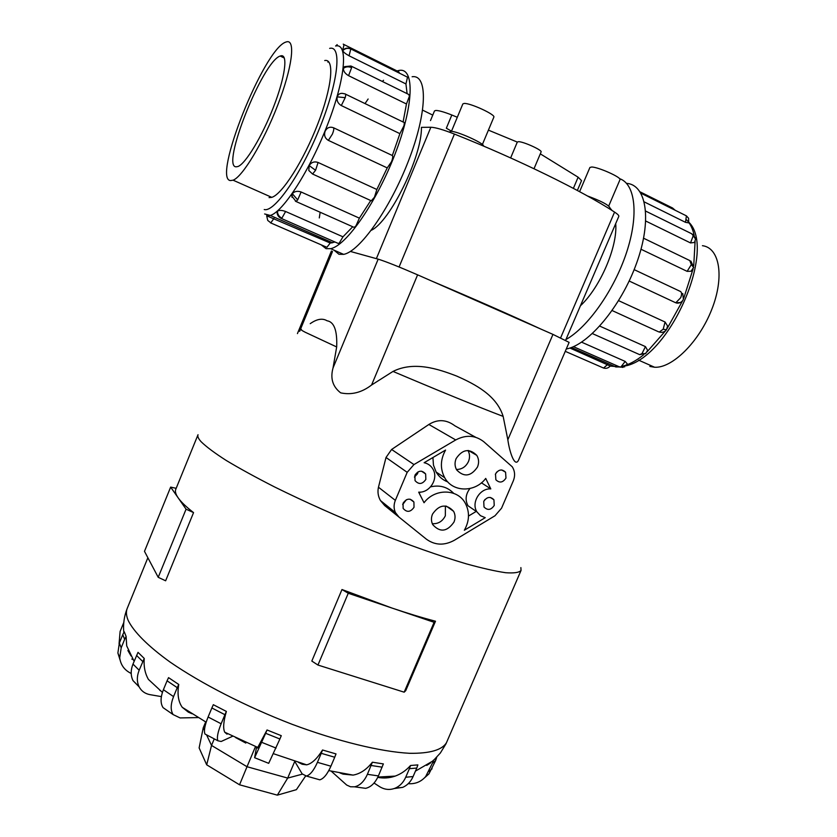 <?xml version="1.0" encoding="UTF-8"?>
<svg xmlns="http://www.w3.org/2000/svg" width="837" height="837" viewBox="0 0 837 837"><rect width="100%" height="100%" fill="white"/><g stroke="black" fill="none" stroke-linecap="round" stroke-linejoin="round"><path stroke-width="1.26" d="M488.41 130.133L517.308 142.081L518.438 141.683C523.251 141.474 542.575 150.252 541.1 151.957L534.016 168.729M579.602 191.673L589.918 167.463L591.696 167.013C598.382 167.044 621.828 177.57 619.976 179.704L608.729 205.986M587.407 195.942C600.767 200.87 608.237 204.741 609.817 207.545L609.305 208.748M451.446 131.346L462.84 103.945L464.022 103.464C469.798 102.721 495.881 114.721 493.84 117.159L482.384 144.519M449.302 132.11L450.693 131.315C456.678 130.875 484.654 143.462 483.535 146.067M422.643 110.16L432.76 115.108M702.431 245.691C719.705 247.752 724.664 276.984 711.732 309.523C699.021 342.082 672.226 368.343 654.597 367.244L649.847 366.428M286.547 41.85L285.825 42.08C263.77 48.891 211.625 180.164 230.635 180.562L233.084 180.185C242.542 176.795 263.352 142.447 277.717 105.169C292.207 67.86 295.796 39.067 286.547 41.85M236.18 166.825C220.57 167.316 262.598 61.279 280.196 56.037L280.918 55.817C288.21 53.903 285.135 77.161 273.605 106.791C262.159 136.389 245.607 163.759 238.001 166.5L236.18 166.825M565.948 339.529C587.741 327.393 614.096 290.293 626.515 252.607C639.029 214.889 635.367 183.837 619.547 178.658M626.536 183.355C646.698 184.695 652.232 220.361 636.476 263.509C620.949 306.645 588.484 344.99 566.283 348.998M640.954 193.221L686.413 215.862L688.579 218.269L688.725 222.893L685.503 222.328L644.291 201.926M694.626 242.448L690.515 242.929L645.787 221.052M692.053 270.403L691.059 271.251L687.135 271.355L641.016 249.248M634.143 269.629L680.648 291.569C681.852 292.678 681.862 294.729 680.68 297.731L675.762 302.795L629.173 281.023M680.314 302.544L675.762 302.795M618.595 300.65L665.08 322.025L667.591 326.043L666.461 329.778L663.186 329.213L659.294 332.038L658.363 331.724L612.119 310.548M599.763 326.106L645.442 346.612L647.65 350.441L645.453 353.727L642 353.58L639.709 354.668L638.61 354.177M581.579 342.166L625.176 361.417L627.447 364.105L622.843 367.412L619.045 366.7M569.903 348.025L610.194 365.999M412.118 76.753C427.979 74.2 427.341 112.221 408.582 160.61C390.011 208.968 359.491 251.738 343.63 254.364L338.964 254.281L333.994 250.158M331.567 242.96L331.452 242.27M321.554 245.105L326.053 248.662L330.605 248.673C346.12 245.858 376.357 202.742 395.001 154.186C413.834 105.598 414.849 67.619 399.333 70.381L397.02 70.925M383.545 80.268L382.352 81.461M368.123 99.017L365.016 103.589M320.163 212.253L319.295 217.923M266.637 215.768L330.217 243.033L326.901 247.313L326.284 247.041M277.026 212.221L277.455 211.165C279.255 210.035 281.964 210.15 285.616 211.499L342.971 236.819L339.121 243.295L337.907 243.285M308.811 170.507L312.578 174.033L308.811 170.507L309.177 165.59C311.364 162.242 314.335 161.206 318.081 162.472L376.859 189.497L374.453 197.208L371.293 200.796L370.686 200.629L359.387 218.154L355.934 225.896L354.166 227.402L353.465 227.089M345.566 94.183L403.35 122.118C404.355 122.056 404.522 123.342 403.863 125.968L399.908 133.648L341.308 105.556C337.886 103.474 336.516 100.576 337.196 96.862C338.022 94.466 339.686 93.305 342.187 93.346L344.938 93.88C345.827 93.765 345.922 95.031 345.21 97.678L337.196 96.862M350.776 48.933L407.525 77.192L405.935 83.941L349.06 55.786C345.597 53.882 343.484 52.197 342.741 50.722L342.835 50.22C344.949 48.117 347.407 47.604 350.222 48.661L350.797 48.985C347.763 47.719 345.074 48.305 342.741 50.722M397.816 72.327L398.768 71.762L399.479 73.154M351.55 66.301L408.613 94.393L409.46 96.098L406.468 103.987L348.579 75.675C345.126 73.646 343.39 71.229 343.369 68.435L344.572 66.636L350.954 66.008L351.624 67.651C348.527 66.332 345.775 66.594 343.369 68.435M328.366 140.375C324.965 138.325 323.867 135.301 325.091 131.294C327.005 127.622 329.809 126.45 333.513 127.758L392.344 155.515C393.034 156.435 392.741 158.528 391.465 161.813L387.228 167.902L328.366 140.375L332.425 134.077C333.722 130.729 334.089 128.626 333.513 127.758M292.008 197.354L292.333 193.713C294.478 191.286 297.407 190.71 301.121 191.997L359.387 218.154M520.876 567.591L521.032 570.478C519.076 572.602 513.928 573.335 505.59 572.707C495.42 571.221 482.279 568.25 466.157 563.803C439.509 555.894 408.613 545.002 373.48 531.118C338.033 516.722 305.066 502.001 274.578 486.946C255.745 477.341 239.623 468.5 226.189 460.434C214.565 452.974 206.174 446.707 201.047 441.654C198.348 438.63 197.344 436.307 198.024 434.706L175.801 489.226C174.891 491.382 175.665 494.238 178.135 497.806C180.991 501.907 186.128 506.845 193.556 512.61L186.076 509.178L170.654 487.103L176.168 488.316M350.368 251.435L378.167 259.146C386.066 261.625 399.218 266.857 417.6 274.839L552.964 334.392L569.118 342.375L518.814 459.503C515.205 468.532 509.681 453.079 507.839 439.76L503.152 416.397C496.697 395.482 475.521 384.403 456.699 376.075C437.531 368.667 413.813 361.04 393.013 371.419L371.576 385.01C361.783 392.553 351.477 395.169 340.68 392.856C332.697 386.704 330.144 378.408 333.032 367.966L336.673 346.947C337.363 330.636 334.162 321.91 327.058 320.77C322.486 318.008 316.878 318.97 310.224 323.668M131.043 655.946L127.873 650.506M131.2 673.461C124.546 670.238 120.716 665.049 119.712 657.861L121.187 647.817L124.64 639.363L122.767 634.655L124.221 631.736L126.105 636.413L126.711 645.902L134.119 661.303M467.977 450.494C469.86 453.947 470.028 457.619 468.469 461.522C465.906 466.764 461.888 469.421 456.427 469.484M477.519 466.973C471.011 476.483 464.064 477.467 456.678 469.934C454.711 466.418 454.522 462.652 456.113 458.624C462.484 449.218 469.369 448.13 476.776 455.349C478.91 458.927 479.162 462.798 477.519 466.973M445.399 505.998L445.347 515.77C442.532 521.378 438.18 524.025 432.3 523.7M453.978 522.089C447.104 531.84 440.021 532.688 432.729 524.611C431.107 521.305 431.024 517.81 432.499 514.138C439.247 504.481 446.278 503.539 453.602 511.313C455.38 514.692 455.506 518.281 453.978 522.089M418.04 471.848L417.558 473.711L414.409 477.09M425.845 479.423C422.371 484.351 418.772 484.749 415.047 480.626L414.901 475.259C418.333 470.363 421.911 469.923 425.646 473.962L425.845 479.423M406.374 499.731L402.649 504.585M414.022 507.285C410.465 512.275 406.834 512.642 403.131 508.383L403.068 503.225C406.594 498.266 410.214 497.869 413.917 502.043L414.022 507.285M496.707 472.078L495.337 474.37M505.977 478.063C502.859 482.698 499.49 483.252 495.86 479.747L495.494 473.983C498.58 469.379 501.938 468.793 505.579 472.225L505.977 478.063M484.979 499.501L483.786 501.311M494.238 505.422C491.037 510.11 487.626 510.633 484.006 506.992L483.734 501.426C486.914 496.759 490.304 496.215 493.924 499.783L494.238 505.422M206.551 734.844L211.531 745.422L206.697 764.819L239.539 784.792L277.34 795.15L296.392 789.668L305.547 776.129M214.262 738.872L211.531 745.422L247.02 766.723L239.539 784.792M255.149 747.368L247.02 766.723L287.687 778.086L277.34 795.15M294.76 761.377L287.687 778.086L302.324 774.162M205.682 721.933L203.234 727.813L199.122 747.922L206.697 764.819M203.234 727.813L204.448 730.377M418.688 492.156C429.82 493.014 438.797 478.482 432.928 469.086C430.929 465.675 427.989 463.552 424.129 462.715L445.566 450.065C440.325 459.565 440.032 468.783 444.688 477.697C452.576 492.491 475.144 492.731 485.722 478.419L490.796 488.913C479.873 488.013 470.949 502.786 476.923 511.867L480.448 515.676L485.23 517.674L464.336 530.25C469.547 520.907 469.839 511.846 465.205 503.068C457.483 488.63 434.759 488.295 424.035 502.744L418.688 492.156M432.917 457.536L433.461 465.131L436.129 472.037C438.912 476.745 442.804 480.04 447.816 481.934M481.442 482.823L490.796 488.913M481.599 483.148L481.055 483.137M469.923 488.546C465.644 494.196 464.985 499.919 467.956 505.726L476.923 511.867M476.148 511.459L468.5 516.052M453.685 493.349C447.481 486.935 439.781 484.769 430.584 486.852M420.3 492.114L419.159 493.087M426.368 539.164L399.008 517.12L395.451 512.61C393.683 508.697 393.652 504.617 395.346 500.369L407.19 472.33L413.959 464.566L455.726 439.948C465.947 434.57 475.301 435.167 483.796 441.737L512.234 466.774C514.954 471.064 515.31 475.782 513.28 480.909L501.551 508.195L494.991 515.759L454.365 540.263C444.321 545.734 434.989 545.379 426.368 539.164M399.008 517.12L384.717 505.579L380.458 500.557C378.094 496.372 377.424 491.926 378.46 487.228L386.014 457.483L391.611 449.469L428.868 424.474C437.741 418.981 446.435 419.442 454.951 425.855L475.698 437.28M170.654 487.103L144.487 551.342L158.214 577.31L165.632 580.794L193.556 512.61M158.214 577.31L186.076 509.178M341.977 589.53L391.726 607.965L348.255 593.255L341.977 589.53L311.824 661.063L317.955 665.049L404.166 692.178L405.725 690.671L435.491 621.221L434.11 622.309L391.726 607.965C407.692 613.364 422.287 617.779 435.491 621.221M404.166 692.178L434.11 622.309M317.955 665.049L348.255 593.255M473.69 679.864L500.421 618.114M161.384 696.614L150.043 694.668C145.083 693.737 141.463 691.153 139.162 686.905C136.755 681.967 136.755 676.411 139.162 670.238L144.236 658.437L138.011 652.358L132.989 664.076C130.603 670.196 130.614 675.71 133.01 680.627L139.099 686.769M144.236 658.437C143.587 666.336 144.968 673.314 148.4 679.382L162.42 692.398M159.836 690.399L160.432 690.713M198.285 717.581L180.091 717.926L173.144 714.599C170.413 710.31 170.549 704.315 173.552 696.614L177.245 687.669L167.076 680.816L168.551 677.635L178.741 684.467C177.162 694.197 178.333 701.814 182.267 707.317L188.346 712.151L192.081 713.762M232.738 736.194L221.156 741.488L217.892 740.776C216.678 737.826 217.756 732.155 221.135 723.775L224.923 714.704L211.866 707.966L213.309 704.691L226.377 711.429C223.458 721.515 222.914 728.452 224.734 732.218L227.036 734.175M257.419 748.079L267.034 729.969L281.274 735.681L279.893 739.008L265.653 733.296L254.615 757.705L256.572 746.96M298.338 762.319L302.241 764.265L306.645 764.84C311.741 763.731 317.035 758.782 322.538 750.004L336.014 753.917L334.727 757.234L321.241 753.331L317.422 762.34C313.833 770.417 310.15 774.989 306.373 776.045L302.136 773.859L294.603 761.126M339.937 772.938L343.044 774.11L353.078 775.104C360.161 773.869 366.596 769.58 372.381 762.214L383.377 763.909M377.759 777.353C383.576 778.515 389.383 778.096 395.2 776.098C401.069 773.943 406.175 770.406 410.538 765.489L417.872 764.903L416.763 768.063L409.408 768.669L405.715 777.238C403.382 782.469 399.887 786.11 395.242 788.151C389.812 790.295 384.528 789.751 379.391 786.529L374.045 783.034M390.9 777.311L386.37 776.882M415.445 771.118L432.331 761.304L436.652 757.579L435.596 760.624L432.373 763.218L425.646 776.6C421.032 781.831 415.225 784.185 408.236 783.683M430.574 762.957L426.724 765.405M167.076 680.816L163.403 689.709C160.422 697.367 160.317 703.342 163.069 707.642L167.505 710.707M177.245 687.669L178.741 684.467M211.866 707.966L208.099 717.006C204.741 725.376 203.705 731.046 204.992 734.028L207.126 735.148M224.923 714.704L226.377 711.429M267.034 729.969L265.653 733.296M268.206 763.135L268.698 763.334L279.893 739.008M322.538 750.004L321.241 753.331M316.47 778.891L319.776 779.822C323.616 778.787 327.33 774.246 330.908 766.2L334.727 757.234M372.381 762.214L367.401 774.319C364.179 781.423 359.92 785.587 354.606 786.822L350.494 786.77L346.685 785.043L331.19 771.149M359.188 787.45L365.633 788.339C370.948 787.115 375.206 782.982 378.408 775.92L383.367 763.909M410.538 765.489L409.408 768.669M394.258 788.538L402.691 787.376C407.305 785.357 410.779 781.748 413.091 776.558L416.763 768.063M392.009 777.06L391.025 776.548M433.43 760.153L432.373 763.218M424.641 777.719L428.942 773.88L435.596 760.624M133.073 659.577L131.827 659.064M119.063 643.779L120.109 631.464L123.782 622.508M122.767 634.655L119.356 643.036L117.891 652.996L120.068 660.006M124.64 639.363L126.105 636.413M245.827 743.068L235.553 737.543M430.919 280.698C473.972 298.924 510.528 315.015 540.597 328.951M327.842 62.064L328.836 61.98M324.725 60.536C334.821 58.245 332.101 87.132 317.757 124.022C303.538 160.871 282.069 194.435 271.743 197.365L269.064 197.626M330.217 243.033L334.988 242.008M342.971 236.819L352.733 226.764M376.859 189.497L387.228 167.902M392.344 155.515L399.908 133.648M403.089 121.993L406.468 103.987M407.106 93.65L405.935 83.941M565.634 340.251L618.815 216.364C619.098 215.559 617.685 214.136 614.567 212.085C582.636 191.129 517.852 159.292 454.418 134.066C443.171 129.662 435.313 127.391 430.856 127.255L421.44 127.36C422.005 156.686 389.854 221.91 371.272 230.301M580.439 305.767C600.192 287.363 617.769 246.58 615.708 223.615M612.025 210.453L609.744 207.733M451.509 131.189L446.341 128.218L451.823 115.004L457.305 117.274M540.304 153.851L578.126 177.203L581.537 180.635L577.352 190.47M578.126 177.203L573.387 188.356M430.49 120.591L434.476 110.965L435.753 110.453C438.829 110.474 444.196 111.991 451.823 115.004M610.142 366.072L619.202 366.773M622.1 366.271C628.88 364.744 636.13 360.852 643.841 354.606M647.116 351.791L665.614 330.72M667.152 328.522L682.793 300.441M683.756 298.223L693.088 268.959M693.737 265.591L695.097 241.537M694.208 235.563C692.764 228.721 690.211 223.469 686.549 219.817M691.059 271.251L693.632 267.421L691.32 264.597L687.135 271.355M643.611 238.242L689.761 260.548L691.32 264.597M666.534 329.673L666.461 329.778C664.578 332.069 662.193 332.833 659.294 332.038M665.08 322.025L663.186 329.213M624.831 366.784L620.102 367.161L573.429 346.675M625.176 361.417L620.866 367.014M607.578 364.534L603.571 368.05L602.588 367.621M645.986 353.277L639.709 354.668L592.387 333.576M645.442 346.612L642 353.58M694.501 242.646L695.526 239.037L693.245 235.699L690.515 242.929M645.693 211.112L691.644 233.732L693.245 235.699M671.075 208.204L672.373 207.9L673.712 209.512M335.606 46.014C348.422 42.666 345.576 78.082 327.727 124.169C310.025 170.214 283.136 211.939 270.278 215.454L266.647 215.716L267.746 220.434L270.822 222.83L273.971 218.394M264.23 209.532C274.159 212.64 300.462 175.372 319.221 129.16C338.148 82.936 342.364 44.989 329.652 48.389M277.455 211.165C277.507 214.335 278.972 216.668 281.881 218.164L285.616 211.499M280.657 217.474L281.881 218.164M309.177 165.59L315.559 170.288L318.081 162.472M371.293 200.796L312.578 174.033L315.559 170.288M341.308 105.556L345.21 97.678M349.06 55.786L350.797 48.985M270.445 222.799L326.901 247.313M343.003 48.713C344.007 45.69 344.091 44.162 343.243 44.141M348.579 75.675L351.624 67.651M292.333 193.713L297.679 199.897L301.121 191.997M295.419 201.225L296.036 201.497L297.679 199.897M336.673 346.947L305.212 332.247C301.383 330.249 300.138 329.328 301.456 329.485M446.665 742.283L446.592 742.45C442.365 749.931 430.051 753.562 409.638 753.31C380.741 751.762 337.928 741.415 291.987 724.256C245.963 706.512 201.225 683.557 169.921 661.952C147.751 645.955 133.606 631.632 128.134 620.322C126.188 615.593 125.895 611.554 127.287 608.227C124.169 616.022 123.008 624.109 123.803 632.479M378.46 487.228L395.346 500.369M386.014 457.483L407.19 472.33M391.611 449.469L413.959 464.566M428.868 424.474L455.726 439.948M142.74 661.512L136.536 655.413M139.162 670.238L132.989 664.076M173.552 696.614L163.403 689.709M221.135 723.775L208.099 717.006M276.064 748.079L261.835 742.388M330.908 766.2L317.422 762.34M382.174 767.163L371.178 765.499M378.408 775.92L367.401 774.319M413.091 776.558L405.715 777.238M432.049 768.805L428.795 771.484M121.187 647.817L119.356 643.036M332.509 251.477L299.636 331.347M378.167 259.146L333.032 367.966M417.6 274.839L371.576 385.01M552.964 334.392L507.839 439.76M503.152 416.397C479.632 407.483 434.853 389.215 393.013 371.419M686.413 215.862L685.503 222.328M560.633 337.845L614.567 212.085M399.082 266.982L454.418 134.066M376.378 258.643L430.856 127.255M517.329 142.018L510.643 157.931M638.631 360.161L654.597 367.244M280.196 56.037L284.35 58.056M619.38 366.962L615.823 366.951L571.43 347.491M693.674 267.202L690.881 261.092M565.268 351.341L603.571 368.05C606.25 368.772 608.457 368.081 610.215 365.978M676.62 303.099C679.728 303.35 681.977 302.115 683.39 299.384L682.751 293.494M695.39 237.959L692.712 234.255M675.124 210.213L672.571 208.005L640.138 191.893M264.628 213.958L270.278 215.454L332.603 242.772M277.037 211.834C277.047 214.952 278.491 217.17 281.368 218.467L338.567 243.577M291.653 195.785L296.036 201.497L354.166 227.402M147.867 557.735L127.287 608.227M490.273 497.429L493.924 499.783M501.698 469.965L505.579 472.225M410.14 499.208L413.917 502.043M421.566 471.2L425.646 473.962M446.341 506.134L453.602 511.313M468.458 450.515L476.776 455.349M436.129 472.037L444.688 477.697M380.458 500.557L395.451 512.61M139.162 686.905L133.01 680.627M182.267 707.317L206.174 722.216M224.734 732.218L258.194 747.64M273.605 753.75L306.645 764.84M328.774 770.605L353.078 775.104M377.905 777.05L395.2 776.098M434.079 759.787L440.346 753.018L445.964 743.852L521.032 570.478M173.144 714.599L163.069 707.642M217.892 740.776L204.992 734.028M268.698 763.334L254.615 757.705M319.776 779.822L306.373 776.045M365.633 788.339L354.606 786.822M402.691 787.376L395.242 788.151M428.942 773.88L425.646 776.6M119.712 657.861L117.891 652.996M331.421 250.995L297.438 333.597M343.725 44.413L398.726 71.773M337.185 44.633L335.7 45.993M343.63 254.364L330.605 248.673M688.924 222.307C716.493 249.206 670.751 355.798 626.233 365.779M271.784 197.354L233.084 180.185"/></g></svg>
